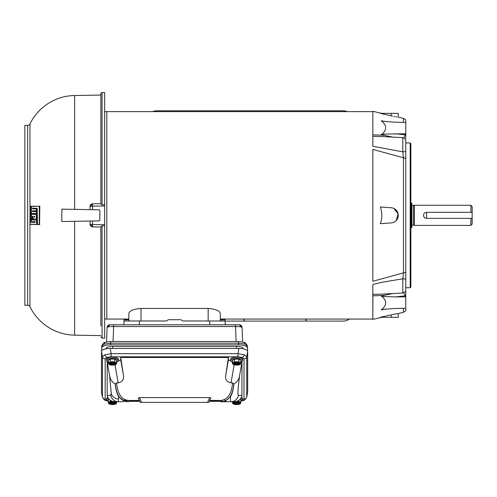 <?xml version="1.0" encoding="UTF-8"?>
<svg xmlns="http://www.w3.org/2000/svg" width="497" height="497" viewBox="0 0 497 497"><rect width="100%" height="100%" fill="white"/><g stroke="black" fill="none" stroke-linecap="round" stroke-linejoin="round"><path stroke-width="0.75" d="M232.565 361.965A6.02 2.056 -0 0 1 230.639 360.455A6.02 2.056 -0 0 1 236.653 358.399A6.02 2.056 -0 0 1 242.673 360.455A6.02 2.056 -0 0 1 240.747 361.965M230.639 360.455L230.639 359.269A6.02 2.056 -0 0 1 236.653 357.206A6.02 2.056 -0 0 1 242.673 359.269L242.673 360.455M240.747 362.853L240.411 363.251L240.747 361.213L241.3 361.543L241.3 360.53L238.976 359.151L238.976 361.81L234.335 361.81L234.292 359.058L239.02 359.058L234.335 359.151L232.012 360.53L234.292 359.058M241.3 360.53L239.02 359.058M241.3 361.543L240.747 361.866L240.747 363.512L232.565 363.512L232.012 360.53M232.012 361.543L232.565 361.213L232.9 363.251L232.565 362.853M234.335 361.81L232.975 363.232C235.429 362.189 237.883 362.189 240.337 363.232L238.976 361.81M232.565 363.512L232.9 364.307L234.335 364.562M233.907 364.841L239.405 364.841M239.405 364.848L238.976 364.562L240.411 364.307L240.747 363.512M232.9 364.307L232.975 364.32C235.429 365.363 237.883 365.363 240.337 364.32L240.411 364.307M102.078 92.548A1.267 1.267 0 0 0 100.854 93.815L100.854 203.838L102.078 204.919L104.656 204.876L104.656 92.461L102.078 92.548L102.078 204.919M62.249 209.15L99.22 209.796L99.841 210.43L99.841 220.246L99.22 220.879L74.612 221.308L74.612 335.158A50.669 50.669 0 0 1 29.95 306.699A2.535 2.535 0 0 0 27.67 305.276L27.67 125.393A2.535 2.535 0 0 0 29.95 123.97L29.95 206.342M99.841 210.43L99.22 209.796L74.612 209.367L74.612 95.517A50.669 50.669 0 0 0 29.95 123.97M383.249 136.619L372.837 136.296L372.837 111.62L106.812 111.62L106.812 319.062L104.656 319.062M106.812 111.614L104.656 111.614M92.535 209.678L92.535 206.168L90.087 206.361L92.579 203.82L92.535 206.168L104.656 205.969L104.656 338.215L102.078 338.122L100.854 336.86M74.612 95.517L100.854 95.057M27.67 125.393L24.85 125.393L24.85 305.276L27.67 305.276M104.656 205.969L104.656 204.876M104.656 225.8L102.078 225.756L100.854 226.831L100.854 325.852M99.841 220.246L99.22 220.879L92.535 220.991L92.535 224.501L104.656 224.706M92.579 203.82L100.854 203.677L92.579 203.826A2.535 2.535 180 0 0 90.087 206.361L90.087 209.635M61.833 209.144L61.833 221.532L90.087 221.035L90.087 224.315L92.535 224.501L92.579 226.843L90.087 224.315A2.535 2.535 -0 0 0 92.579 226.843L100.854 226.98M36.846 219.798L36.343 219.811L37.02 219.991L37.126 224.545L29.932 224.228L30.037 206.249L31.336 206.417L31.361 222.594M36.846 210.871L32.442 210.796L32.305 211.418L36.828 211.529L36.778 213.567L31.255 213.474L31.379 206.417L39.294 206.28L39.294 224.389L37.511 224.551L37.194 208.367L32.547 208.1L32.398 208.721L36.946 208.827L37.02 210.685L36.343 210.865L36.436 208.839L36.946 208.827M32.901 210.803L32.759 211.411M32.877 211.598L36.828 211.529L36.324 211.536L36.436 213.375L31.255 213.474M31.497 206.224L39.841 206.267L39.561 224.588M39.12 224.582L37.511 224.551M33.007 208.106L32.852 208.709M32.255 216.375L32.709 216.388L32.634 219.121L31.181 218.904L31.249 214.325L36.269 214.238L36.48 218.997L33.113 219.127L32.939 216.388L32.373 216.189L32.293 218.922L31.292 219.096M31.249 214.325L36.933 214.418L36.983 219.009L33.113 219.127M100.854 226.992L92.579 226.856M37.02 219.991L31.311 219.898L31.286 222.407L30.808 222.414L31.243 222.407M30.795 206.236L30.808 222.414M37.126 224.545L30.037 224.42M36.517 219.997L36.616 224.538M32.97 208.895L36.436 208.839M39.667 206.081L39.12 206.093M36.778 213.567L36.275 213.561M36.828 219.196L36.324 219.183M36.772 214.226L36.269 214.238M32.634 219.121L32.181 219.115M32.417 222.389L32.498 221.513L34.827 221.55L34.877 222.532L33.007 222.569M34.697 217.214L34.1 217.034L34.231 216.22L34.833 216.425L34.697 217.214M24.85 138.781L24.85 138.359M32.498 221.513L32.957 221.519L32.87 222.376M32.957 221.519L35.299 221.563M34.1 217.034L34.722 217.214L34.243 217.226M34.579 217.027L34.573 216.419L34.094 216.412M116.602 402.284L116.267 402.676L116.602 401.738L116.602 402.937L108.421 402.937L108.421 401.296L107.868 400.967L107.781 399.886L109.011 399.153M108.421 401.396A6.02 2.056 -0 0 1 106.495 399.886L106.495 398.693A6.02 2.056 -0 0 1 107.806 397.414M106.495 399.886A6.02 2.056 -0 0 1 108.396 398.383M114.273 401.713L110.191 401.234L110.191 400.209M107.868 400.967L108.421 400.638L108.756 402.676L108.421 402.284M110.191 401.234L108.831 402.663C111.285 401.619 113.738 401.619 116.192 402.663L114.832 401.234M108.421 402.937L108.756 403.732L110.191 403.986M109.762 404.272L115.261 404.272M114.832 403.986L116.267 403.732L116.602 402.937M108.756 403.732L108.831 403.75C111.285 404.794 113.738 404.794 116.192 403.75L116.267 403.732M243.114 348.757L243.114 348.627A6.585 2.255 180 0 0 236.529 346.372L112.639 346.372A6.585 2.255 180 0 0 106.054 348.627L106.054 348.757M101.661 350.795L101.661 347.9C102.22 346.067 105.171 345.061 110.514 344.868L238.653 344.868C243.996 345.061 246.947 346.067 247.506 347.9L247.506 350.795M238.653 344.868L238.56 343.216L110.607 343.216L110.607 341.52L238.56 341.52L238.56 343.216L244.816 344.048L247.413 346.185L247.506 347.9M101.661 347.9L101.755 346.185L104.345 344.048A2.789 1.851 -108.9 0 1 105.414 342.278L105.414 342.278C103.867 342.34 102.643 343.638 101.755 346.185M247.413 346.185L247.413 346.185C246.518 343.638 245.301 342.34 243.754 342.278L243.754 342.278A2.789 1.851 -71.1 0 1 244.816 344.048M110.514 344.868L110.607 343.216L104.345 344.048M242.082 327.48L239.293 324.783A2.789 2.789 -90 0 1 242.076 327.455L242.623 341.955L242.082 327.48C241.672 326.852 239.492 326.529 235.547 326.529L236.112 341.52M239.293 324.783L113.62 324.783L113.62 326.529C109.675 326.529 107.495 326.852 107.085 327.48L106.544 341.955L107.085 327.48M235.547 324.783L235.547 326.529L113.62 326.529L113.055 341.52M113.62 324.783L109.874 324.783A2.789 2.789 -90 0 0 107.085 327.455L109.874 324.783M372.924 294.373L372.837 319.055L220.314 319.055L220.314 320.987L220.364 319.795L225.079 319.795L225.253 324.783M225.079 319.795L220.364 319.795M225.122 320.987L182.71 320.987L180.914 319.72L168.247 319.72L166.458 320.987L124.045 320.987L123.915 324.783L124.088 319.795L128.804 319.795L128.847 320.987L128.853 319.055L106.812 319.055M128.804 319.795L124.088 319.795M220.314 319.062L220.314 313.477C219.773 310.737 215.723 309.059 208.156 308.438L141.011 308.438C133.457 309.053 129.406 310.737 128.853 313.477L128.853 320.987M208.156 308.438L208.156 320.987L182.71 320.987M166.458 320.987L141.011 320.987L141.011 308.438M220.314 320.987L220.314 313.477M405.769 295.348L405.769 139.34L402.8 137.644L383.28 136.625M405.769 271.94A3.802 2.255 180 0 1 403.458 272.896L402.8 278.817A3.802 1.131 -0 0 1 405.769 279.32M405.769 151.355A3.802 1.131 180 0 1 402.8 151.858L403.458 157.779L372.837 149.411L372.837 281.259L403.458 272.896L403.458 157.779A3.802 2.255 180 0 1 405.769 158.729M405.769 291.329L402.8 293.025L383.243 294.05M410.205 142.937L410.839 143.571L410.839 287.098L410.205 287.732L410.205 142.937L405.769 142.937M410.205 287.732L405.769 287.732M403.458 308.326L403.458 312.315L405.769 310.712L405.769 308.19L393.226 308.569L382.64 309.463L381.193 309.948C387.132 305.195 387.132 300.523 381.193 295.92L383.883 295.404A2.535 0.323 -100.8 0 0 383.988 296.554L381.193 295.92M405.769 305.997L405.769 302.462M405.769 300.418L405.769 299.287M405.769 130.251L405.769 131.314M381.435 113.359L372.837 111.291L372.837 136.296L372.837 134.842L383.883 135.265L381.193 134.749C387.132 130.183 387.132 125.505 381.193 120.728L382.64 121.212L393.226 122.107L405.769 122.486L405.769 119.963L403.458 118.361L398.271 117.162L398.271 113.359L380.329 113.359L392.624 116.13M403.875 292.814L405.161 295.827L395.494 296.92L383.988 296.554M405.769 308.19L405.769 295.914A1.267 0.634 180 0 0 405.161 295.827L405.161 296.858L395.494 296.92M405.769 290.577L405.769 290.913M405.769 296.933L405.161 296.858M381.193 134.749L383.988 134.122L405.769 133.736L405.769 134.762A1.267 0.634 180 0 1 405.161 134.842L403.875 137.862M395.494 133.749L405.161 134.842L405.161 133.811M405.769 134.762L405.769 138.34M405.769 133.736L405.769 122.486M392.673 293.559L383.883 295.404L372.837 295.833L372.837 319.385L381.802 317.31M391.201 317.31L380.329 317.31L391.201 314.856C400.327 313.067 400.327 313.067 391.201 314.856L391.201 317.31L398.271 317.31L398.271 313.508L397.091 313.7M397.084 313.7L396.208 313.849M396.159 313.855L391.909 314.694M385.585 309.028L381.193 309.948M393.916 116.397L395.165 116.633M396.208 116.826L397.171 116.988M391.201 115.82C400.327 117.603 400.327 117.603 391.201 115.82L391.201 113.359M392.673 137.116L383.883 135.265A2.535 0.323 100.8 0 1 383.988 134.122M381.193 120.728L385.585 121.641M391.201 207.752L380.329 206.994C382.286 212.554 382.286 218.115 380.329 223.681L391.201 222.917A7.598 7.598 0 0 0 398.271 215.338A7.598 7.598 0 0 0 391.201 207.752M393.916 208.46L398.134 213.903L396.208 220.544M402.8 293.025L402.8 278.817L383.081 282.072L372.837 284.408L372.837 294.373L383.286 294.05M372.837 294.373L372.837 295.833L372.837 294.373M372.837 136.296L372.837 146.267L402.8 151.858L402.8 137.644M372.837 281.259L372.837 149.411M240.772 398.383A6.02 2.056 -0 0 1 242.673 399.886A6.02 2.056 -0 0 1 240.747 401.396M241.362 397.414A6.02 2.056 -0 0 1 242.673 398.693L242.673 399.886M240.747 402.284L240.411 402.676L240.747 400.638L241.3 400.967L241.387 399.886L240.15 399.153M238.976 400.209L238.976 401.234L234.888 401.713M241.3 400.967L240.747 401.296L240.747 402.937L232.565 402.937L232.565 401.738L232.9 402.676L232.565 402.284M234.335 401.234L232.975 402.663C235.429 401.619 237.883 401.619 240.337 402.663L238.976 401.234M232.565 402.937L232.9 403.732L235.323 404.539L239.405 404.272L238.976 403.986L240.411 403.732L240.747 402.937M232.9 403.732L232.975 403.75C235.429 404.794 237.883 404.794 240.337 403.75L240.411 403.732M106.911 400.563L105.171 399.116L105.171 358.846A2.789 2.622 180 0 1 102.425 356.684L104.997 354.759L111.154 353.696L111.154 356.796L238.007 356.796L238.007 353.696L244.17 354.759L246.742 356.684L247.674 351.385C247.146 349.577 244.232 348.583 238.945 348.397L110.222 348.397C104.935 348.583 102.022 349.577 101.487 351.385L101.487 392.288L102.45 397.184L101.487 392.288M225.65 401.738L220.438 401.738L218.935 400.47L221.016 400.47L224.104 399.681C229.005 397.395 231.826 391.791 232.559 382.876L230.993 382.876C226.626 381.876 224.892 379.205 225.793 374.856L228.421 357.492L120.746 357.492L120.746 359.952L116.627 361.959M244.17 354.759A2.789 1.851 108.9 0 1 242.256 357.393L243.996 358.846L243.996 399.116A2.789 2.622 -0 0 0 246.742 396.948L247.674 392.288L247.674 351.385M241.79 400.955L243.157 400.582C244.064 400.799 245.251 399.663 246.717 397.184L246.711 397.209M243.996 358.846A2.789 2.622 -0 0 0 246.742 356.684L246.742 396.948L247.674 392.288M105.171 399.116A2.789 2.622 180 0 1 102.425 396.948L102.425 356.684L101.487 351.385M107.19 395.376L107.209 395.879C108.216 399.01 110.328 400.924 113.54 401.626L118.311 401.738L118.659 396.656C116.832 393.562 115.702 389.356 115.273 384.038C111.918 382.056 109.999 379.112 109.502 375.204L107.19 362.083L107.19 395.376L110.825 395.376L111.229 393.084L109.502 375.204M108.421 362.083L107.19 362.083M232.54 361.959L228.421 359.952L228.421 357.492M241.977 362.083L239.66 375.204C239.181 379.093 237.255 382.038 233.888 384.038C233.472 389.319 232.347 393.525 230.509 396.656C230.372 400.017 230.49 401.713 230.857 401.738L235.628 401.626C238.84 400.924 240.952 399.01 241.958 395.879L241.977 362.083L240.747 362.083M128.151 400.47L139.371 400.47L128.151 400.47A1.522 1.46 -90 0 0 126.741 401.595L123.747 400.781C118.951 398.488 116.143 392.866 115.329 383.901L116.609 382.876C117.342 391.791 120.162 397.395 125.064 399.681L128.151 400.47L124.871 400.47M209.79 400.47L221.016 400.47L209.821 400.408L208.908 402.371L209.79 400.47M120.746 357.492L123.374 374.856C124.287 379.186 122.554 381.858 118.174 382.876L116.609 382.876M139.409 397.588L141.639 402.371L140.26 402.371L138.303 398.178L139.409 397.588L209.759 397.588L210.865 398.178L208.908 402.371L210.865 398.178M233.888 384.038L232.559 382.876M141.639 402.371L208.908 402.371M233.838 383.901C233.025 392.866 230.217 398.488 225.421 400.781L222.426 401.595A1.522 1.46 90 0 0 221.016 400.47M110.825 395.376A7.598 7.585 -90 0 0 118.311 401.738L123.517 401.738M118.659 396.656L123.747 400.781A1.522 1.373 113.9 0 1 125.064 399.681M126.58 401.738L123.685 401.042M220.438 401.738L225.483 401.042L230.509 396.656M222.588 401.738L230.857 401.738A7.598 7.585 -90 0 0 238.343 395.376L241.977 395.376M411.851 205.534L414.386 205.28L414.386 225.389L470.883 225.389L470.883 218.351M426.544 218.351L426.519 218.351C424.693 218.177 423.686 217.17 423.506 215.338C423.68 213.505 424.686 212.499 426.519 212.318L426.544 218.351L472.15 218.351L472.15 224.122L470.883 225.389M426.544 212.318L472.15 212.318L472.15 206.547L470.883 205.28L470.883 212.318M413.442 205.534L413.442 225.135L414.386 225.389M411.851 215.338L411.851 227.309L411.218 227.943L411.218 202.733L411.851 203.366L411.851 215.338M423.506 215.338A3.019 3.019 0 0 0 426.519 218.351M472.15 212.318L472.15 218.351M108.421 361.965A6.02 2.056 -0 0 1 106.495 360.455A6.02 2.056 -0 0 1 112.508 358.399A6.02 2.056 -0 0 1 118.528 360.455A6.02 2.056 -0 0 1 116.602 361.965M106.495 360.455L106.495 359.269A6.02 2.056 -0 0 1 112.508 357.206A6.02 2.056 -0 0 1 118.528 359.269L118.528 360.455M116.602 362.853L116.267 363.251L116.602 361.213L117.155 361.543L117.155 360.53L114.832 359.151L114.832 361.81L110.191 361.81L110.148 359.058L114.875 359.058L110.191 359.151L107.868 360.53L110.148 359.058M117.155 360.53L114.875 359.058M117.155 361.543L116.602 361.866L116.602 363.512L108.421 363.512L107.868 360.53M107.868 361.543L108.421 361.213L108.756 363.251L108.421 362.853M110.191 361.81L108.831 363.232C111.285 362.189 113.738 362.189 116.192 363.232L114.832 361.81M108.421 363.512L108.756 364.307L111.179 365.115L115.261 364.841M114.832 364.562L116.267 364.307L116.602 363.512M108.756 364.307L108.831 364.32C111.285 365.363 113.738 365.363 116.192 364.32L116.267 364.307M225.122 321.087L243.94 321.087L243.94 319.055M243.94 111.62L243.94 110.8L156.785 110.8A11.4 11.4 0 0 0 152.548 111.62M306.264 111.62L306.264 110.8L343.005 110.8A11.4 11.4 0 0 1 347.248 111.62M243.94 110.8L306.264 110.8M349.503 319.055A11.4 11.4 0 0 1 343.005 321.087L306.264 321.087L306.264 319.055M306.264 321.087L243.94 321.087M244.176 321.087L244.176 319.055M244.176 111.62L244.176 110.8M306.034 111.62L306.034 110.8M306.034 319.055L306.034 321.087M232.975 363.232L240.337 363.232M240.337 364.32L232.975 364.32M29.95 224.327L29.95 306.699M102.078 225.756L102.078 338.122M31.336 206.417L30.895 206.429M37.275 224.358L36.766 224.346M32.771 210.989L32.317 210.983M37.02 210.685L36.517 210.678M37.101 209.013L36.592 209.026M32.87 208.293L32.417 208.286M39.841 224.402L39.294 224.389M39.841 206.267L39.294 206.28M36.946 213.381L36.436 213.375M36.983 211.716L36.48 211.728M36.983 219.009L36.48 218.997M36.933 214.418L36.424 214.424M32.752 218.935L32.293 218.922M32.845 221.705L32.386 221.699M109.085 399.234L107.868 399.955M108.831 402.663L116.192 402.663M116.192 403.75L108.831 403.75M112.639 348.397L112.639 346.372M236.529 348.397L236.529 346.372M101.668 347.782L101.755 346.247M247.413 346.247L247.5 347.782M209.678 320.987L209.809 324.783M139.489 320.987L139.359 324.783M403.458 122.349L403.458 118.361M241.3 399.955L240.082 399.234M232.975 402.663L240.337 402.663M240.337 403.75L232.975 403.75M110.222 348.397L111.154 353.696L238.007 353.696L238.945 348.397M238.007 356.796L242.256 357.393M243.157 400.582A2.789 1.851 -108.9 0 1 242.312 400.582M243.996 399.116L242.256 400.563M220.208 401.16L209.473 401.16M139.694 401.16L128.959 401.16M102.45 397.184C103.916 399.663 105.103 400.799 106.01 400.582L106.01 400.582A2.789 1.851 -71.1 0 0 106.855 400.582M104.997 354.759A2.789 1.851 71.1 0 0 106.911 357.393L111.154 356.796M105.171 358.846L106.911 357.393M115.006 364.91L118.174 382.876M120.746 359.952L123.374 374.856M228.421 359.952L225.793 374.856M234.162 364.91L230.993 382.876M239.66 375.204C237.982 388.07 237.541 394.792 238.343 395.376M111.229 393.084A7.598 7.144 -0 0 0 118.715 398.985M209.759 397.588L207.529 402.371M225.483 401.042L225.421 400.781A1.522 1.373 66.1 0 0 224.104 399.681M222.426 401.595L220.401 401.595M128.729 401.738L126.741 401.595M108.831 363.232L116.192 363.232M116.192 364.32L108.831 364.32M232.807 363.276L240.505 363.276M74.612 335.158L100.854 335.612M108.663 402.7L116.36 402.7M238.56 341.52L243.754 342.278M110.607 341.52L105.414 342.278M403.458 312.315L398.271 313.508M233.907 404.272L235.323 404.539M232.807 402.7L240.505 402.7M220.301 401.327L209.392 401.327M139.775 401.327L128.866 401.327M107.377 400.955L106.01 400.582M128.766 401.595L130.233 400.47M411.851 225.135L413.442 225.135M410.839 227.943L411.218 227.943M414.386 205.28L470.883 205.28M410.839 202.733L411.218 202.733M109.762 364.841L111.179 365.115M108.663 363.276L116.36 363.276"/></g></svg>
